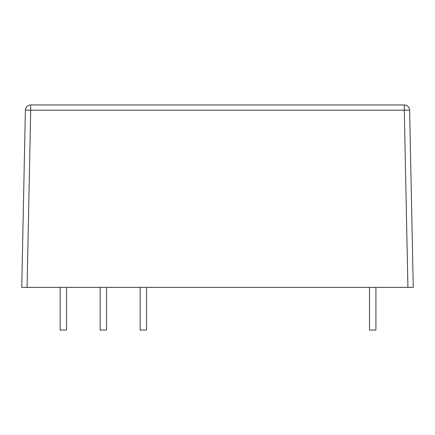 <?xml version="1.0" encoding="UTF-8"?>
<svg xmlns="http://www.w3.org/2000/svg" width="435" height="435" viewBox="0 0 435 435"><rect width="100%" height="100%" fill="white"/><g stroke="black" fill="none" stroke-linecap="round" stroke-linejoin="round"><path stroke-width="0.65" d="M404.289 104.955L404.289 110.18L409.623 110.18A5.334 5.334 0 0 0 404.289 104.955L30.711 104.955A5.334 5.334 0 0 0 25.377 110.18L30.711 110.18L30.711 104.955M27.084 287.372L21.75 287.372L27.084 287.372L30.711 110.18L404.289 110.18L407.916 287.372L413.25 287.372L27.084 287.372M25.377 110.18L21.75 287.372M413.25 287.372L409.623 110.18M375.916 287.372L375.916 330.045L369.511 330.045L369.511 287.372M66.555 287.372L66.555 330.045L60.155 330.045L60.155 287.372M106.559 287.372L106.559 330.045L100.159 330.045L100.159 287.372M146.562 287.372L146.562 330.045L140.162 330.045L140.162 287.372"/></g></svg>
